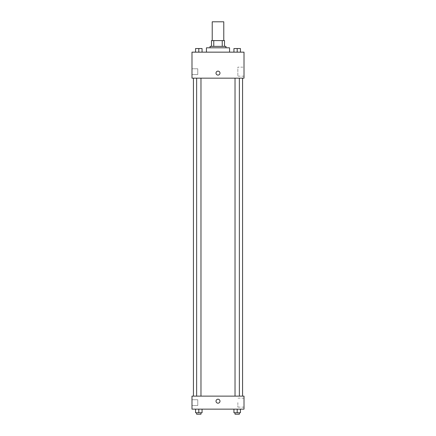 <?xml version="1.0" encoding="UTF-8"?>
<svg xmlns="http://www.w3.org/2000/svg" width="436" height="436" viewBox="0 0 436 436"><rect width="100%" height="100%" fill="white"/><g stroke="black" fill="none" stroke-linecap="round" stroke-linejoin="round"><path stroke-width="0.33" stroke-dasharray="2.18 1.64" d="M212.218 21.8L223.782 21.8M218 40.592L212.218 40.592L218 40.592M222.24 46.369L222.24 40.592L224.502 40.592L224.502 46.369L213.76 46.369L224.502 46.369M222.24 40.592L211.498 40.592M213.76 46.369L211.498 46.369L213.76 46.369L213.76 40.592M225.952 46.369L210.048 46.369M210.048 47.813L225.952 47.813L210.048 47.813M206.435 47.813L229.565 47.813M218 52.151L206.435 52.151L218 52.151M244.013 52.151L191.987 52.151L191.987 78.169L244.013 78.169L244.013 52.151M195.557 52.151L202.059 52.151L195.557 52.151L202.059 52.151L195.557 52.151L198.805 52.151L198.805 48.538L195.557 48.538L200.974 48.538L195.557 48.538L195.557 52.151L198.805 52.151L195.557 52.151L195.557 48.538L195.557 52.151L202.059 52.151L198.805 52.151L198.805 48.538L202.059 48.538L196.636 48.538L202.059 48.538L202.059 52.151L202.059 48.538M233.941 52.151L240.443 52.151L233.941 52.151L240.443 52.151L233.941 52.151L237.195 52.151L237.195 48.538L233.941 48.538L239.364 48.538L233.941 48.538L233.941 52.151L237.195 52.151L233.941 52.151L233.941 48.538L233.941 52.151L240.443 52.151L237.195 52.151L237.195 48.538L240.443 48.538L235.026 48.538L240.443 48.538L240.443 52.151L240.443 48.538M219.989 73.106A1.989 1.989 0 0 0 217.008 71.39A1.989 1.989 0 0 0 217.008 74.829A1.989 1.989 0 0 0 219.989 73.106A1.989 1.989 0 0 1 217.008 74.829A1.989 1.989 0 0 1 217.008 71.39A1.989 1.989 0 0 1 219.989 73.106M244.013 67.16L244.013 76.164L244.013 67.16L237.843 67.16L237.843 76.164L237.843 67.16M216.011 73.106A1.989 1.989 0 0 0 218.992 74.829A1.989 1.989 0 0 0 218.992 71.39A1.989 1.989 0 0 0 216.011 73.106M191.987 74.556L191.987 68.774L191.987 74.556L191.987 68.774L191.987 74.556L197.764 74.556L197.764 68.774L197.764 74.556L197.764 68.774L197.764 74.556L191.987 74.556M237.195 78.169L235.026 78.169L237.195 78.169M198.805 78.169L200.974 78.169L198.805 78.169M218 78.169L193.431 78.169L218 78.169M218 396.133L193.431 396.133L218 396.133M237.195 396.133L235.026 396.133L237.195 396.133M198.805 396.133L200.974 396.133L198.805 396.133M244.013 396.133L191.987 396.133L191.987 409.142L244.013 409.142L244.013 396.133M191.987 402.635L191.987 405.529L191.987 402.635M240.443 412.756L240.443 409.142L240.443 412.756L237.195 412.756L240.443 412.756L237.195 412.756L237.195 409.142L240.443 409.142L233.941 409.142L240.443 409.142L233.941 409.142L240.443 409.142L233.941 409.142L240.443 409.142L237.195 409.142L237.195 412.756L233.941 412.756L233.941 409.142L233.941 412.756L239.364 412.756L233.941 412.756L233.941 409.142M202.059 412.756L202.059 409.142L202.059 412.756L198.805 412.756L202.059 412.756L198.805 412.756L198.805 409.142L202.059 409.142L195.557 409.142L202.059 409.142L195.557 409.142L202.059 409.142L195.557 409.142L202.059 409.142L198.805 409.142L198.805 412.756L195.557 412.756L195.557 409.142L195.557 412.756L200.974 412.756L195.557 412.756L195.557 409.142M191.987 405.529L197.764 405.529L197.764 399.747L197.764 405.529L197.764 399.747L197.764 405.529L191.987 405.529M244.013 402.635L244.013 407.137L244.013 402.635M218 399.207A1.989 1.989 0 0 0 216.278 402.188A1.989 1.989 0 0 0 219.722 402.188A1.989 1.989 0 0 0 218 399.207A1.989 1.989 0 0 1 219.722 402.188A1.989 1.989 0 0 1 216.278 402.188A1.989 1.989 0 0 1 218 399.207M237.843 402.635L237.843 407.137L237.843 402.635M218 403.18A1.989 1.989 0 0 0 219.722 400.199A1.989 1.989 0 0 0 216.278 400.199A1.989 1.989 0 0 0 218 403.18M235.026 412.756L235.026 414.2L239.364 414.2L235.026 414.2L239.364 414.2L239.364 412.756L235.026 412.756L239.364 412.756M237.195 412.756L237.195 409.142M196.636 412.756L196.636 414.2L200.974 414.2L196.636 414.2L200.974 414.2L200.974 412.756L196.636 412.756L200.974 412.756M198.805 412.756L198.805 409.142M237.195 52.151L237.195 48.538M235.026 48.538L239.364 48.527M198.805 52.151L198.805 48.538M196.636 48.538L200.974 48.527M244.013 76.164L237.843 76.164M191.987 68.774L197.764 68.774L191.987 68.774M200.974 396.133L200.974 78.169M196.636 396.133L196.636 78.169M239.364 396.133L239.364 78.169M235.026 396.133L235.026 78.169M191.987 399.747L197.764 399.747L191.987 399.747M244.013 398.139L237.843 398.139M244.013 407.137L237.843 407.137"/><path stroke-width="0.65" d="M223.782 40.592L223.782 21.8L212.218 21.8L212.218 40.592M213.76 46.369L213.76 40.592L211.498 40.592L211.498 46.369L211.498 40.592M213.76 40.592L224.502 40.592L224.502 46.369M222.24 46.369L222.24 40.592M210.048 47.813L210.048 46.369L225.952 46.369L225.952 47.813M229.565 52.151L229.565 47.813L206.435 47.813L206.435 52.151M191.987 52.151L244.013 52.151L244.013 78.169L191.987 78.169L191.987 52.151M216.011 73.106A1.989 1.989 0 0 1 218.992 71.39A1.989 1.989 0 0 1 218.992 74.829A1.989 1.989 0 0 1 216.011 73.106M191.987 396.133L244.013 396.133L244.013 409.142L191.987 409.142L191.987 396.133M218 403.18A1.989 1.989 0 0 1 216.278 400.199A1.989 1.989 0 0 1 219.722 400.199A1.989 1.989 0 0 1 218 403.18M233.941 409.142L233.941 412.756L240.443 412.756L240.443 409.142L240.443 412.756M237.195 412.756L237.195 409.142M239.364 412.756L239.364 414.2L235.026 414.2L235.026 412.756M195.557 409.142L195.557 412.756L202.059 412.756L202.059 409.142L202.059 412.756M198.805 412.756L198.805 409.142M200.974 412.756L200.974 414.2L196.636 414.2L196.636 412.756M233.941 52.151L233.941 48.538L240.443 48.538L240.443 52.151L240.443 48.538M237.195 52.151L237.195 48.538L235.026 48.527M239.364 48.538L237.195 48.527M195.557 52.151L195.557 48.538L202.059 48.538L202.059 52.151L202.059 48.538M198.805 52.151L198.805 48.538L196.636 48.527M200.974 48.538L198.805 48.527M242.569 396.133L242.569 78.169M193.431 396.133L193.431 78.169M235.026 78.169L235.026 396.133M239.364 78.169L239.364 396.133M200.974 396.133L200.974 78.169M196.636 396.133L196.636 78.169"/></g></svg>
